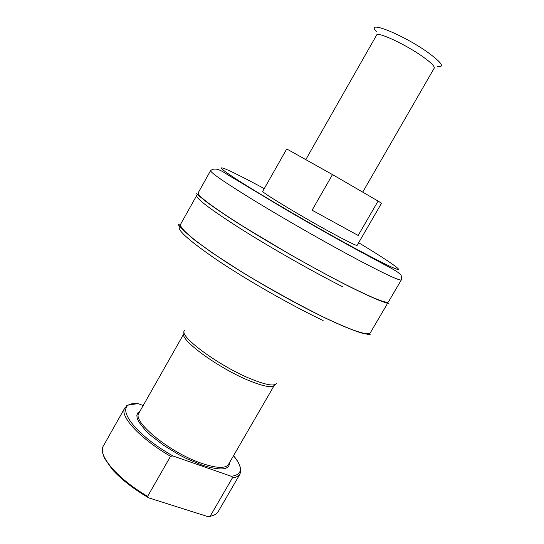 <?xml version="1.0" encoding="UTF-8"?>
<svg xmlns="http://www.w3.org/2000/svg" width="544" height="544" viewBox="0 0 544 544"><rect width="100%" height="100%" fill="white"/><g stroke="black" fill="none" stroke-linecap="round" stroke-linejoin="round"><path stroke-width="0.82" d="M233.526 455.722C243.311 467.854 242.59 474.708 231.356 476.292L172.904 455.94C128.928 430.991 111.731 400.86 138.428 403.75L143.194 405.532M231.356 476.292L232.458 477.829L210.161 516.242L208.366 516.766L148.689 497.855L147.628 496.352L170.544 456.321L172.904 455.94M358.17 235.464L312.093 210.195L358.17 235.464L378.087 201.062L332.479 174.576L312.093 210.195M353.933 330.296L352.934 330.099M386.927 304.47L370.294 332.846C368.016 335.968 352.838 330.922 324.754 317.71C294.794 303.362 254.109 280.357 224.38 260.916C193.902 240.625 179.316 228.392 180.622 224.23L196.683 195.52C195.996 198.567 211.133 209.943 242.08 229.656C272.218 248.608 313.004 271.762 342.7 286.79M401.35 279.874L388.464 301.852C386.825 303.885 372.123 297.915 344.359 283.941C314.69 268.845 273.89 245.677 243.712 226.766C212.718 207.114 197.54 195.813 198.159 192.868L210.603 170.626C216.92 165.519 225.93 174.304 232.526 177.602L287.939 210.834C313.405 225.61 337.219 239.047 359.373 251.144L391.374 268.342C398.317 272.333 397.712 272.17 399.908 274.033C401.22 274.468 401.696 276.413 401.35 279.874C400.173 281.126 385.812 274.496 358.265 259.978C328.807 244.344 287.932 221.061 257.434 202.538C226.073 183.335 210.467 172.7 210.603 170.626M378.087 201.062L381.521 203.245L357.129 245.351C356.408 245.786 348.962 242.189 334.778 234.573C304.354 218.232 259.93 191.454 262.752 191.304L286.722 148.954L332.479 174.576M362.705 192.127L434.234 68.116C434.853 66.429 431.086 62.655 422.933 56.8C405.824 44.506 377.318 31.28 376.604 35.108L305.884 159.467M437.573 66.552C444.883 67.347 441.857 62.791 428.502 52.877C403.607 34.802 364.732 19.264 376.264 31.443M138.428 403.75L137.027 403.587M240.557 468.622L240.02 474.042C238.809 476.116 236.286 477.38 232.458 477.829M229.507 462.658C229.575 470.152 220.32 470.927 201.742 464.97L186.49 458.572L178.588 454.492L163.397 445.155L150.545 435.234L145.472 430.426L138.7 421.797L137.149 418.214L136.85 415.235L137.788 412.93L139.903 411.339M229.316 462.992L229.024 464.256L228.514 464.372C225.576 468.656 216.709 468.343 201.906 463.427C170.211 452.928 131.648 421.416 138.931 413.066L138.774 412.57L139.713 411.679M228.514 464.372L274.407 385.138C272.265 388.056 263.962 386.607 249.512 380.807C218.572 368.397 178.378 338.83 184.042 333.39L184.266 332.935M276.583 383.119C274.992 386.573 266.512 385.213 251.138 379.032C218.851 366.037 177.283 335.152 184.688 330.494M323.109 320.538C291.156 305.334 247.207 280.255 217.226 260.107C186.748 239.176 174.57 227.793 180.69 225.978M358.659 242.706C382.452 257.135 395.74 265.928 398.528 269.09C399.269 271.143 385.92 264.846 358.476 250.192C315.976 227.378 252.246 190.019 230.778 175.481C208.665 160.589 227.868 168.919 264.262 188.646M147.628 496.352C117.008 478.516 97.247 454.845 103.428 445.842L124.766 408.034L126.555 406.314C125.603 405.423 129.513 404.546 138.271 403.696M170.544 456.321C139.767 438.43 119.245 415.854 124.766 408.034M233.539 455.695C241.536 465.045 240.822 471.505 240.625 471.376L240.02 474.042L218.212 511.578C216.825 513.951 214.146 515.508 210.161 516.242M138.931 413.066L184.042 333.39M274.407 385.138L274.686 384.717M180.465 225.087C178.044 224.366 177.684 224.611 179.377 225.821L183.852 230.826L194.636 240.074L211.548 252.396L242.189 272.272C270.83 289.442 298.391 304.633 324.877 317.846C341.265 325.577 353.695 330.691 362.154 333.18L370.831 334.914M196.098 193.474L205.34 201.028C213.289 207.053 225.087 215.043 240.74 224.992L291.666 255.422C310.529 266.064 328.141 275.624 344.508 284.111C361.617 292.72 374.204 298.534 382.262 301.532L388.137 303.545C388.654 303.382 390.68 305.483 386.961 302.253M147.941 497.42C132.831 488.417 120.938 479.094 112.275 469.452L104.618 458.47C103.006 454.566 102.299 452.173 102.51 451.282M213.982 515.127L209.93 516.487"/></g></svg>
